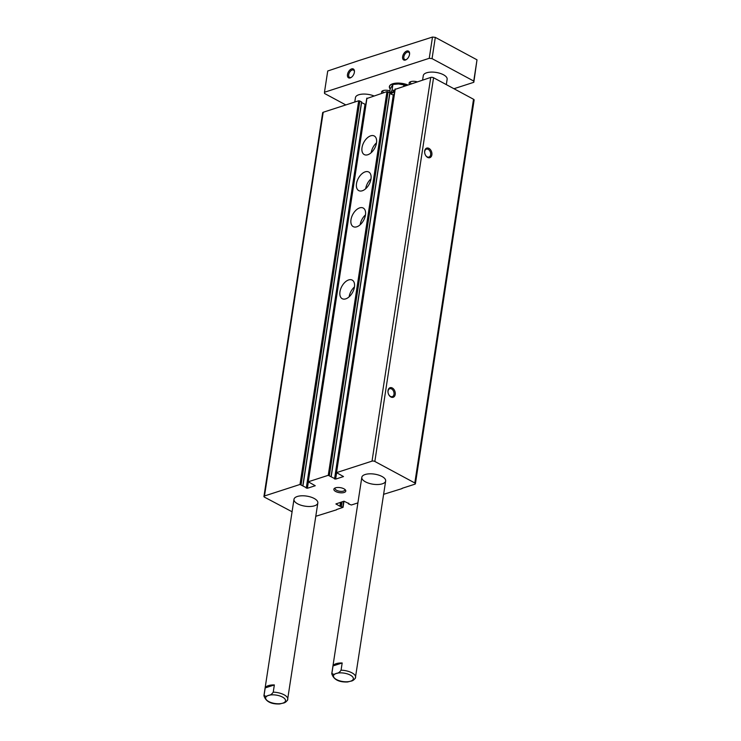 <?xml version="1.0" encoding="UTF-8"?>
<svg xmlns="http://www.w3.org/2000/svg" width="741" height="741" viewBox="0 0 741 741"><rect width="100%" height="100%" fill="white"/><g stroke="black" fill="none" stroke-linecap="round" stroke-linejoin="round"><path stroke-width="1.11" d="M388.025 392.35A4.159 2.881 -108 0 1 389.738 388.738A4.159 2.881 -108 0 1 393.767 391.804A4.159 2.881 -108 0 1 392.304 396.639A4.159 2.881 -108 0 1 390.451 396.407A4.159 2.881 -108 0 1 388.793 394.721M390.933 397A5.03 3.483 -108 0 1 388.858 394.833A5.03 3.483 -108 0 1 388.006 392.221A5.03 3.483 -108 0 1 391.461 387.663A5.03 3.483 -108 0 1 395.268 393.888A5.03 3.483 -108 0 1 390.933 397M427.594 157.407A5.03 3.483 -108 0 1 425.519 155.239A5.03 3.483 -108 0 1 424.667 152.627A5.03 3.483 -108 0 1 428.122 148.07A5.03 3.483 -108 0 1 431.929 154.304A5.03 3.483 -108 0 1 427.594 157.407M395.175 89.355L430.743 77.425A2.01 0.852 8.7 0 1 433.559 77.749L473.527 99.257A2.01 0.852 8.7 0 1 474.129 100.007L415.414 483.716A2.01 0.852 8.7 0 1 414.867 484.188L402.094 488.328M292.074 511.762L264.556 497.192A2.01 0.852 8.7 0 1 263.944 496.433A2.01 0.852 8.7 0 1 264.491 495.97L299.994 484.466L307.385 488.273L315.249 485.726L308.265 481.789L328.254 475.314L335.645 479.112L343.509 476.565L336.525 472.628L372.028 461.134A2.01 0.852 8.7 0 1 374.844 461.458L414.812 482.965A2.01 0.852 8.7 0 1 415.414 483.716M402.057 488.588L383.625 494.312M357.903 502.889L351.391 505.001L348.539 503.936L348.909 503.371M344 501.194L335.923 503.936L339.906 506.242L343.055 507.335L343.991 501.203L348.872 503.584M343.055 507.335L336.609 509.539M336.571 509.799L315.796 516.282M263.944 496.433L322.659 112.734A2.01 0.852 8.7 0 1 323.206 112.261L358.709 100.757L361.682 101.971L302.893 485.55M361.58 102.601L365.785 104.611M366.915 98.516L386.969 91.606L389.942 92.81L331.153 476.398M345.76 298.855A10.559 6.16 118.3 0 1 342.203 298.697A10.559 6.16 118.3 0 1 341.777 286.48A10.559 6.16 118.3 0 1 352.207 280.098A10.559 6.16 118.3 0 1 353.781 289.694A10.559 6.16 118.3 0 1 345.76 298.855M356.782 226.802A10.559 6.16 118.3 0 1 353.225 226.635A10.559 6.16 118.3 0 1 352.799 214.418A10.559 6.16 118.3 0 1 363.229 208.045A10.559 6.16 118.3 0 1 364.804 217.641A10.559 6.16 118.3 0 1 356.782 226.802M362.293 190.77A10.559 6.16 118.3 0 1 358.737 190.604A10.559 6.16 118.3 0 1 358.32 178.386A10.559 6.16 118.3 0 1 368.749 172.014A10.559 6.16 118.3 0 1 370.324 181.61A10.559 6.16 118.3 0 1 362.293 190.77M367.814 154.739A10.559 6.16 118.3 0 1 364.257 154.582A10.559 6.16 118.3 0 1 363.831 142.365A10.559 6.16 118.3 0 1 374.261 135.983A10.559 6.16 118.3 0 1 375.835 145.579A10.559 6.16 118.3 0 1 367.814 154.739M389.849 93.449L394.055 95.45M335.516 487.837A6.03 2.547 -171.3 0 0 334.728 488.171A6.03 2.547 -171.3 0 0 339.443 492.672A6.03 2.547 -171.3 0 0 345.278 489.782A6.03 2.547 -171.3 0 0 335.516 487.837M314.184 498.461A12.069 5.094 -171.3 0 0 301.578 495.803A12.069 5.094 -171.3 0 0 293.982 499.314A12.069 5.094 -171.3 0 0 305.135 506.186A12.069 5.094 -171.3 0 0 317.833 502.963A12.069 5.094 -171.3 0 0 314.184 498.461M382.013 476.491A12.069 5.094 -171.3 0 0 369.407 473.832A12.069 5.094 -171.3 0 0 361.812 477.343A12.069 5.094 -171.3 0 0 372.964 484.206A12.069 5.094 -171.3 0 0 385.663 480.992A12.069 5.094 -171.3 0 0 382.013 476.491M424.686 152.757A4.159 2.881 -108 0 1 426.408 149.145A4.159 2.881 -108 0 1 430.428 152.211A4.159 2.881 -108 0 1 428.965 157.046A4.159 2.881 -108 0 1 427.112 156.823A4.159 2.881 -108 0 1 425.454 155.128M371.204 152.692A10.559 6.16 118.3 0 1 376.511 142.828M365.693 188.714A10.559 6.16 118.3 0 1 371 178.859M360.172 224.745A10.559 6.16 118.3 0 1 365.489 214.881M349.15 296.808A10.559 6.16 118.3 0 1 354.457 286.943M335.377 487.884A4.946 2.093 -171.3 0 0 335.089 488.43A4.946 2.093 -171.3 0 0 339.656 491.246A4.946 2.093 -171.3 0 0 344.861 489.931A4.946 2.093 -171.3 0 0 344.75 489.319M345.825 104.935L324.53 93.468L324.465 92.254L429.243 58.307L432.059 58.632L473.749 81.075L473.814 82.297L453.955 88.725M382.004 93.209A6.03 2.547 8.7 0 1 382.412 90.921A6.03 2.547 8.7 0 1 389.886 90.837M409.578 84.279A6.03 2.547 8.7 0 1 409.986 81.982A6.03 2.547 8.7 0 1 417.174 81.816M422.602 80.056L423.287 75.619A12.069 5.094 8.7 0 1 430.882 72.109A12.069 5.094 8.7 0 1 443.479 74.767A12.069 5.094 8.7 0 1 447.138 79.268L446.323 84.613M354.772 102.036L355.458 97.599A12.069 5.094 8.7 0 1 373.788 95.876M406.355 85.326L398.519 83.965L392.915 84.474L390.174 88.939A12.069 5.094 8.7 0 1 389.368 86.604A12.069 5.094 8.7 0 1 407.698 84.891M342.175 662.973L333.033 665.927A12.069 5.094 8.7 0 1 342.175 662.973L341.073 670.179C339.73 672.217 338.109 673.319 336.229 673.458C334.2 674.579 332.765 674.477 331.931 673.134A12.069 5.094 -171.3 0 0 331.764 673.699C333.607 679.58 338.887 682.331 347.603 681.97M333.033 665.927L331.931 673.134M347.603 681.979L350.604 681.192C352.484 681.053 354.105 679.96 355.448 677.913A12.069 5.094 -171.3 0 0 355.615 677.348A12.069 5.094 -171.3 0 0 351.966 672.847A12.069 5.094 -171.3 0 0 341.073 670.179M265.204 687.907A12.069 5.094 8.7 0 1 274.346 684.943L265.204 687.907L264.102 695.114A12.069 5.094 -171.3 0 0 263.935 695.679C265.778 701.551 271.058 704.311 279.774 703.95L282.775 703.172C284.655 703.024 286.276 701.931 287.619 699.884A12.069 5.094 -171.3 0 0 287.786 699.328A12.069 5.094 -171.3 0 0 284.136 694.817A12.069 5.094 -171.3 0 0 273.244 692.15C271.901 694.197 270.28 695.29 268.399 695.428C266.371 696.559 264.935 696.447 264.102 695.114M274.346 684.943L273.244 692.15M351.447 77.268A4.159 2.427 118.3 0 1 350.993 77.462A4.159 2.427 118.3 0 1 349.595 77.397A4.159 2.427 118.3 0 1 349.428 72.59A4.159 2.427 118.3 0 1 353.531 70.08A4.159 2.427 118.3 0 1 354.448 71.701M406.596 59.4A4.159 2.427 118.3 0 1 406.133 59.595A4.159 2.427 118.3 0 1 404.734 59.53A4.159 2.427 118.3 0 1 404.567 54.723A4.159 2.427 118.3 0 1 408.671 52.213A4.159 2.427 118.3 0 1 409.588 53.834M405.392 60.04A5.03 2.936 118.3 0 1 402.595 56.983A5.03 2.936 118.3 0 1 406.263 51.249A5.03 2.936 118.3 0 1 409.597 53.463A5.03 2.936 118.3 0 1 406.281 59.613A5.03 2.936 118.3 0 1 405.392 60.04M350.252 77.907A5.03 2.936 118.3 0 1 347.446 74.85A5.03 2.936 118.3 0 1 351.114 69.117A5.03 2.936 118.3 0 1 354.448 71.331A5.03 2.936 118.3 0 1 351.141 77.481A5.03 2.936 118.3 0 1 350.252 77.907M429.243 58.307L432.494 37.05L358.107 60.808L327.726 70.997L324.465 92.254M473.749 81.075L477 59.817L435.31 37.374L432.494 37.05M432.059 58.632L435.31 37.374M473.814 82.297L477 59.817M383.69 92.662A4.946 2.093 8.7 0 1 382.773 91.18A4.946 2.093 8.7 0 1 383.06 90.624M411.264 83.733A4.946 2.093 8.7 0 1 410.347 82.242A4.946 2.093 8.7 0 1 410.634 81.695M407.559 84.937A11.865 5.011 8.7 0 0 393.916 83.566A11.865 5.011 8.7 0 0 390.248 88.781A12.069 5.094 8.7 0 1 389.386 86.521M394.721 91.087A8.929 3.77 -171.3 0 0 391.507 93.385L391.368 94.264A8.929 3.77 -171.3 0 1 394.582 91.995M390.025 93.542L392.035 90.272L394.842 90.272M403.965 84.474L403.697 86.188M390.174 88.939L389.618 92.551M392.915 84.474L392.035 90.272M374.844 461.458L433.559 77.749M414.812 482.965L473.527 99.257M348.529 503.695L348.603 503.204M336.164 504.232L336.247 503.713M339.906 506.242L340.499 502.333M340.462 506.307L341.101 502.139M340.814 506.196L341.444 502.028M341.369 506.26L342.055 501.824M342.814 507.039L343.685 501.296M264.491 495.97L323.206 112.261M299.994 484.466L358.709 100.757M301.115 484.595L359.839 100.887M302.847 485.522L361.562 101.823M306.265 488.134L364.98 104.435M307.385 488.273L308.302 482.28M308.265 481.789L366.98 98.081M328.254 475.314L386.969 91.606M329.384 475.444L388.099 91.736M331.107 476.37L389.822 92.662M334.524 478.982L393.239 95.274M335.645 479.112L336.562 473.129M336.525 472.628L395.24 88.92M372.028 461.134L430.743 77.425M350.604 681.192A10.05 4.251 -171.3 0 0 350.308 675.097A10.05 4.251 -171.3 0 0 336.229 673.458A10.05 4.251 -171.3 0 0 336.525 679.562A10.05 4.251 -171.3 0 0 350.604 681.192M282.775 703.172A10.05 4.251 -171.3 0 0 282.478 697.068A10.05 4.251 -171.3 0 0 268.399 695.428A10.05 4.251 -171.3 0 0 268.696 701.532A10.05 4.251 -171.3 0 0 282.775 703.172M394.314 93.737A6.539 2.76 -171.3 0 0 393.869 95.45M348.418 503.787L348.52 503.158M302.967 485.679L361.682 101.971M308.043 481.974L366.758 98.266M331.227 476.519L389.942 92.81M336.303 472.823L395.018 89.115M361.812 477.343L331.764 673.699M385.663 480.992L355.3 678.395M293.982 499.314L263.935 695.679M317.833 502.963L287.471 700.375"/></g></svg>
